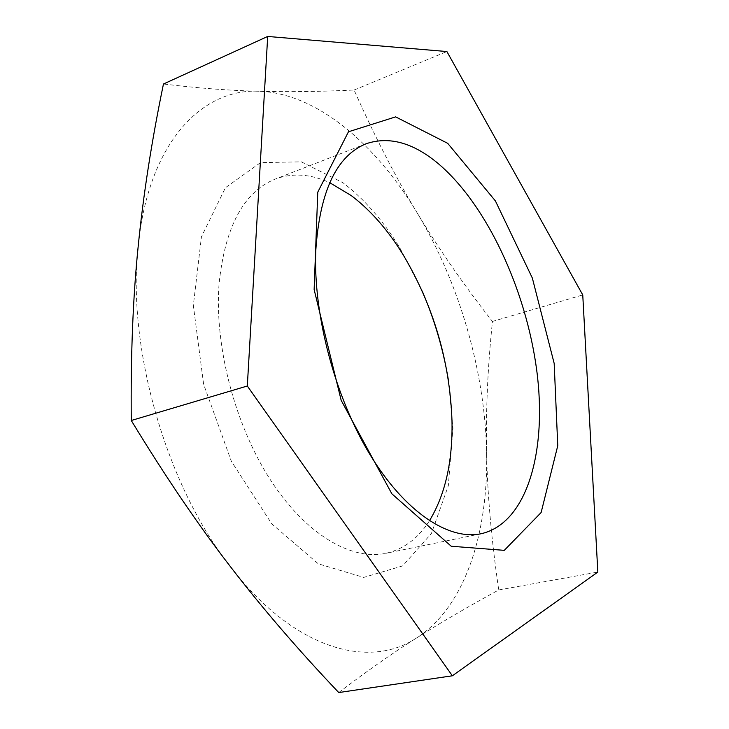 <?xml version="1.0" encoding="UTF-8"?>
<svg xmlns="http://www.w3.org/2000/svg" width="729" height="729" viewBox="0 0 729 729"><rect width="100%" height="100%" fill="white"/><g stroke="black" fill="none" stroke-linecap="round" stroke-linejoin="round"><path stroke-width="0.55" stroke-dasharray="3.65 2.73" d="M429.436 520.788C418.227 538.43 403.629 549.283 385.641 553.366C351.068 560.674 305.651 534.393 270.313 479.7C235.039 425.062 214.508 346.685 218.982 284.811C224.769 227.193 243.522 191.955 275.252 179.079C292.575 172.746 310.727 173.949 329.718 182.678M422.164 290.98L399.72 247.65C383.044 220.513 364.099 198.853 342.885 182.678L301.369 161.856L260.563 162.622L225.434 187.69L201.432 236.834L193.34 305.46L203.637 384.347L231.321 461.193L271.78 523.887L318.245 563.79L363.725 577.414L402.636 565.914L431.404 533.51L448.317 485.714L452.973 428.233L448.317 379.654M338.757 692.55C366.24 671.546 392.238 653.312 416.733 637.866C369.257 669.814 293.769 649.612 230.273 566.46C166.312 485.478 126.718 347.514 138.191 246.302C148.124 143.44 201.587 88.255 258.95 91.262C229.89 90.587 198.06 88.163 163.46 84.008M417.599 213.588C396.248 178.35 375.08 137.161 354.084 90.031C320.086 91.626 288.365 92.036 258.95 91.262C316.805 93.075 376.082 144.233 417.599 213.588C459.416 283.207 484.894 371.107 486.608 451.998C485.769 410.691 487.71 367.179 492.44 321.462C463.926 285.075 438.976 249.118 417.599 213.588M416.733 637.866C441.51 622.165 468.829 606.2 498.718 589.971C491.355 539.013 487.318 493.014 486.608 451.998C488.439 532.48 465.293 606.728 416.733 637.866M492.44 321.462L582.753 294.935M498.718 589.971L597.835 572.074M354.084 90.031L446.895 51.54M403.11 254.731L399.72 247.65M451.98 420.442L452.973 428.233M366.113 143.759L275.252 179.079M481.131 533.737L385.641 553.366"/><path stroke-width="1.09" d="M315.757 251.022C313.233 314.983 334.994 397.077 370.04 454.696C405.151 512.396 448.854 540.599 481.131 533.737C527.605 523.176 547.388 450.021 536.672 369.876C525.928 289.468 486.762 204.639 438.211 163.588C413.115 142.62 389.086 136.013 366.113 143.759C336.461 155.796 319.676 191.554 315.757 251.022M447.697 143.331L495.401 200.922L532.343 278.05L554.177 363.425L557.767 445.701L541.118 512.551L504.277 550.349L451.224 546.24L391.837 493.779L341.181 400.358L314.135 289.541L317.771 192.155L348.462 131.776L395.637 116.877L447.697 143.331M329.718 182.678L351.278 195.6C370.551 210.18 387.828 229.89 403.11 254.731C433.473 305.816 449.766 361.055 451.98 420.442C452.855 461.083 445.337 494.535 429.436 520.788M448.317 379.654C443.159 349.045 434.438 319.484 422.164 290.98M267.698 36.45L163.46 84.008C151.75 140.56 143.331 194.652 138.191 246.302C132.951 297.468 130.637 355.533 131.275 420.496C165.419 476.602 198.416 525.254 230.273 566.46C262.285 608.114 298.443 650.14 338.757 692.55L452.363 675.792L247.313 386.006L267.698 36.45L446.895 51.54L582.753 294.935L597.835 572.074L452.363 675.792M131.275 420.496L247.313 386.006"/></g></svg>

